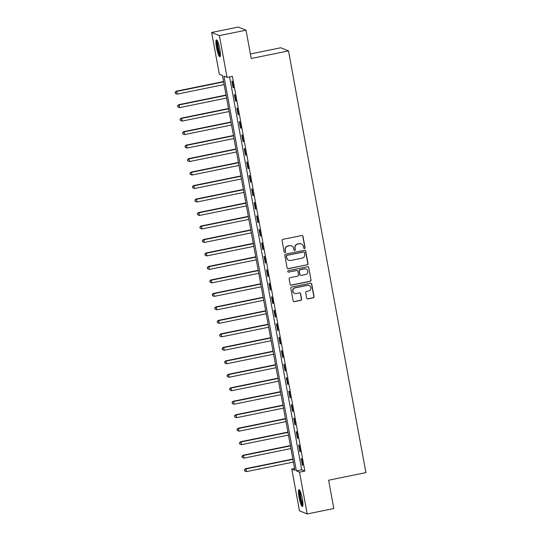 <?xml version="1.0" encoding="UTF-8"?>
<svg xmlns="http://www.w3.org/2000/svg" width="541" height="541" viewBox="0 0 541 541"><rect width="100%" height="100%" fill="white"/><g stroke="black" fill="none" stroke-linecap="round" stroke-linejoin="round"><path stroke-width="0.81" d="M304.468 248.488A0.757 0.744 112 0 0 305.063 247.595L303.001 236.349A1.082 1.062 112 0 0 301.763 235.504L282.943 239.338A1.082 1.062 112 0 0 282.091 240.61L284.153 251.856A0.757 0.744 112 0 0 285.019 252.451A0.757 0.744 112 0 0 285.614 251.558L285.35 250.104A3.469 3.395 112 0 1 288.076 246.033L289.645 245.715A3.469 3.395 112 0 1 293.607 248.42L293.878 249.874A0.757 0.744 112 0 0 294.744 250.469A0.757 0.744 112 0 0 295.339 249.577L295.075 248.123A3.469 3.395 112 0 1 297.8 244.052L299.369 243.734A3.469 3.395 112 0 1 303.332 246.439L303.602 247.893A0.757 0.744 112 0 0 304.468 248.488M303.947 248.4A0.757 0.744 112 0 0 304.853 247.514L302.791 236.261A1.082 1.062 112 0 0 302.257 235.524M284.498 252.363A0.757 0.744 112 0 0 285.405 251.477L285.35 250.104M294.223 250.382A0.757 0.744 112 0 0 295.129 249.496L295.075 248.123M299.065 497.429A8.609 1.474 78.5 0 1 298.977 489.659A8.609 1.474 78.5 0 1 302.331 498.755A8.609 1.474 78.5 0 1 302.412 506.525A8.609 1.474 78.5 0 1 299.065 497.429M216.522 47.676A8.609 1.474 78.5 0 1 216.434 39.899A8.609 1.474 78.5 0 1 219.781 48.994A8.609 1.474 78.5 0 1 219.869 56.764A8.609 1.474 78.5 0 1 216.522 47.676M306.673 298.037A1.082 1.062 112 0 0 307.917 298.882L313.192 297.807A1.082 1.062 112 0 0 314.044 296.536L311.751 284.045A1.082 1.062 112 0 0 310.514 283.2L291.694 287.034A1.082 1.062 112 0 0 290.842 288.306L293.134 300.796A1.082 1.062 112 0 0 294.372 301.641L300.755 300.343A1.082 1.062 112 0 0 301.601 299.072L300.62 293.722A1.082 1.062 112 0 0 299.383 292.877L296.218 293.52A2.894 2.833 112 0 1 292.87 290.436A2.894 2.833 112 0 1 295.183 287.859L307.572 285.337A2.894 2.833 112 0 1 310.919 288.421A2.894 2.833 112 0 1 308.607 290.997L306.544 291.416A1.082 1.062 112 0 0 305.692 292.688L306.673 298.037M211.659 32.474L238.29 27.05L246.027 30.181L251.22 58.496L288.509 50.901L365.905 472.611L328.624 480.212L333.817 508.526L307.187 513.95L299.45 510.819L291.782 469.02L294.919 470.291L222.466 75.544L219.328 74.273L211.659 32.474L219.396 35.611L227.064 77.404L223.933 76.132L296.38 470.886L299.518 472.158L307.187 513.95M246.027 30.181L219.396 35.611M229.594 76.89L301.709 469.798L304.847 471.069L232.393 76.322L227.064 77.404M304.847 471.069L299.518 472.158M307.153 264.88A1.082 1.062 112 0 0 308.005 263.609L305.712 251.119A1.082 1.062 112 0 0 304.468 250.273L285.648 254.108A1.082 1.062 112 0 0 284.796 255.379L287.095 267.869A1.082 1.062 112 0 0 288.333 268.715L306.943 264.799A1.082 1.062 112 0 0 307.795 263.528L305.503 251.031A1.082 1.062 112 0 0 304.962 250.287M308.735 267.579L311.028 280.069A1.082 1.062 112 0 1 310.176 281.347L291.356 285.181A1.082 1.062 112 0 1 290.111 284.336L289.131 278.987A1.082 1.062 112 0 1 289.983 277.716L297.618 276.16A1.082 1.062 112 0 0 298.47 274.889L297.814 271.339A1.082 1.062 112 0 0 296.576 270.493L288.63 272.116A0.757 0.744 112 0 1 287.751 271.305A0.757 0.744 112 0 1 288.36 270.635L307.491 266.733A1.082 1.062 112 0 1 308.735 267.579L311.028 280.069M231.866 81.096L233.056 87.568L233.577 87.784L232.393 81.312L231.866 81.096M234.341 94.58L235.531 101.052L236.052 101.262L234.862 94.79L234.341 94.58M236.816 108.065L238.006 114.53L238.527 114.746L237.337 108.274L236.816 108.065M239.291 121.542L240.481 128.014L241.002 128.224L239.812 121.752L239.291 121.542M241.766 135.027L242.95 141.499L243.477 141.708L242.287 135.236L241.766 135.027M244.241 148.505L245.425 154.976L245.952 155.193L244.762 148.721L244.241 148.505M246.716 161.989L247.9 168.461L248.427 168.67L247.237 162.199L246.716 161.989M249.191 175.473L250.375 181.945L250.896 182.155L249.712 175.683L249.191 175.473M251.66 188.951L252.85 195.423L253.371 195.639L252.187 189.167L251.66 188.951M254.135 202.435L255.325 208.907L255.846 209.117L254.662 202.645L254.135 202.435M256.61 215.92L257.8 222.392L258.321 222.601L257.137 216.13L256.61 215.92M259.085 229.398L260.275 235.869L260.796 236.079L259.606 229.614L259.085 229.398M261.56 242.882L262.75 249.354L263.271 249.563L262.081 243.092L261.56 242.882M264.035 256.366L265.225 262.831L265.746 263.048L264.556 256.576L264.035 256.366M266.51 269.844L267.694 276.316L268.221 276.525L267.031 270.054L266.51 269.844M268.985 283.328L270.169 289.8L270.696 290.01L269.506 283.538L268.985 283.328M271.46 296.806L272.644 303.278L273.171 303.494L271.981 297.023L271.46 296.806M273.935 310.291L275.119 316.762L275.639 316.972L274.456 310.5L273.935 310.291M276.404 323.775L277.594 330.247L278.115 330.456L276.931 323.985L276.404 323.775M278.879 337.253L280.069 343.724L280.59 343.941L279.406 337.469L278.879 337.253M281.354 350.737L282.544 357.209L283.065 357.418L281.881 350.947L281.354 350.737M283.829 364.221L285.019 370.693L285.54 370.903L284.35 364.431L283.829 364.221M286.304 377.699L287.494 384.171L288.015 384.38L286.825 377.916L286.304 377.699M288.779 391.184L289.969 397.655L290.49 397.865L289.3 391.393L288.779 391.184M291.254 404.668L292.438 411.133L292.965 411.349L291.775 404.878L291.254 404.668M293.729 418.146L294.913 424.617L295.44 424.827L294.25 418.355L293.729 418.146M296.204 431.63L297.388 438.102L297.915 438.311L296.725 431.84L296.204 431.63M298.679 445.108L299.863 451.579L300.383 451.796L299.2 445.324L298.679 445.108M301.148 458.592L302.338 465.064L302.859 465.274L301.675 458.802L301.148 458.592M288.509 50.901L280.765 47.764L250.388 53.958M294.581 468.452L291.782 469.02M301.709 469.798L296.38 470.886M233.056 87.568L233.523 87.473M235.531 101.052L235.998 100.957M238.006 114.53L238.473 114.435M240.481 128.014L240.948 127.919M242.95 141.499L243.416 141.404M245.425 154.976L245.891 154.882M247.9 168.461L248.366 168.366M250.375 181.945L250.841 181.85M252.85 195.423L253.316 195.328M255.325 208.907L255.792 208.812M257.8 222.392L258.267 222.29M260.275 235.869L260.742 235.775M262.75 249.354L263.217 249.259M265.225 262.831L265.692 262.737M267.694 276.316L268.16 276.221M270.169 289.8L270.635 289.705M272.644 303.278L273.11 303.183M275.119 316.762L275.585 316.668M277.594 330.247L278.06 330.152M280.069 343.724L280.536 343.63M282.544 357.209L283.011 357.114M285.019 370.693L285.486 370.592M287.494 384.171L287.961 384.076M289.969 397.655L290.436 397.561M292.438 411.133L292.904 411.038M294.913 424.617L295.379 424.523M297.388 438.102L297.854 438.007M299.863 451.579L300.329 451.485M302.338 465.064L302.804 464.969M301.29 243.91L301.08 243.822A3.469 3.395 112 0 0 299.159 243.646L299.369 243.734M294.865 248.042A3.469 3.395 112 0 1 297.591 243.971L299.159 243.646M291.565 245.891L291.356 245.803A3.469 3.395 112 0 0 289.435 245.628L289.645 245.715M285.141 250.023A3.469 3.395 112 0 1 287.866 245.952L289.435 245.628M287.629 268.613A1.082 1.062 112 0 0 288.123 268.634L306.943 264.799M304.461 252.579A0.757 0.744 112 0 0 303.596 251.991L287.075 255.352A0.757 0.744 112 0 0 286.48 256.245L286.757 257.78A3.469 3.395 112 0 0 290.727 260.485L302.02 258.185A3.469 3.395 112 0 0 304.745 254.114L304.461 252.579M304.015 252.025L303.805 251.944A0.757 0.744 112 0 0 303.386 251.903L303.596 251.991M288.806 260.309L288.596 260.228A3.469 3.395 112 0 1 286.547 257.699L286.27 256.163A0.757 0.744 112 0 1 286.865 255.271L303.386 251.903M290.652 285.073A1.082 1.062 112 0 0 291.146 285.093L309.966 281.259A1.082 1.062 112 0 0 310.818 279.988M297.178 270.554L296.968 270.466A1.082 1.062 112 0 0 296.367 270.412L288.63 272.116M305.537 274.544A2.894 2.833 112 0 0 306.105 269.026A2.894 2.833 112 0 0 304.495 268.884L300.133 269.77A1.082 1.062 112 0 0 299.281 271.041L299.93 274.591A1.082 1.062 112 0 0 301.168 275.437L305.537 274.544M306.105 269.026L305.895 268.945A2.894 2.833 112 0 0 304.285 268.796L304.495 268.884M300.573 275.383L300.363 275.295A1.082 1.062 112 0 1 299.721 274.503L299.072 270.96A1.082 1.062 112 0 1 299.924 269.689L304.285 268.796M308.526 267.497A1.082 1.062 112 0 0 307.985 266.754M309.175 285.479L308.965 285.398A2.894 2.833 112 0 0 307.362 285.249L307.572 285.337M294.615 293.378L294.405 293.29A2.894 2.833 112 0 1 294.973 287.771L307.362 285.249M293.668 301.54A1.082 1.062 112 0 0 294.169 301.56L300.546 300.255A1.082 1.062 112 0 0 301.398 298.984L300.411 293.641A1.082 1.062 112 0 0 299.876 292.897M307.214 298.781A1.082 1.062 112 0 0 307.707 298.794L312.989 297.719A1.082 1.062 112 0 0 313.834 296.448L311.542 283.957A1.082 1.062 112 0 0 311.007 283.214M223.575 81.563L176.177 91.219L176.697 91.436L177.191 94.127L224.123 84.565M223.629 81.867L176.697 91.436L175.095 92.376L175.5 93.539L175.304 92.464M177.191 94.127L175.5 93.539M175.095 92.376L176.177 91.219M226.043 95.047L178.652 104.704L179.172 104.913L179.666 107.612L226.598 98.049M226.104 95.351L179.172 104.913L177.57 105.86L177.975 107.023L177.779 105.941M179.666 107.612L177.975 107.023M177.57 105.86L178.652 104.704M228.518 108.525L181.127 118.188L181.648 118.398L182.141 121.096L229.073 111.527M228.579 108.836L181.648 118.398L180.045 119.338L180.451 120.501L180.254 119.426M182.141 121.096L180.451 120.501M180.045 119.338L181.127 118.188M230.993 122.009L183.595 131.666L184.123 131.882L184.616 134.574L231.548 125.012M231.054 122.313L184.123 131.882L182.52 132.822L182.926 133.985L182.73 132.91M184.616 134.574L182.926 133.985M182.52 132.822L183.595 131.666M233.469 135.493L186.07 145.15L186.598 145.36L187.091 148.058L234.023 138.496M233.523 135.798L186.598 145.36L184.995 146.307L185.401 147.47L185.205 146.388M187.091 148.058L185.401 147.47M184.995 146.307L186.07 145.15M220.363 55.453A7.446 1.278 78.5 0 1 219.457 54.181A7.446 1.278 78.5 0 1 217.401 46.452A7.446 1.278 78.5 0 1 217.408 40.92M217.834 41.846A6.898 1.183 -101.5 0 0 218.206 47.398A6.898 1.183 -101.5 0 0 219.95 53.627A6.898 1.183 -101.5 0 0 220.397 54.431M216.955 40.217A8.555 1.467 -101.5 0 0 217.293 46.999A8.555 1.467 -101.5 0 0 219.524 55.074A8.555 1.467 -101.5 0 0 220.228 56.278M302.913 505.206A7.446 1.278 78.5 0 1 300.14 497.348A7.446 1.278 78.5 0 1 299.951 490.68M300.377 491.6A6.898 1.183 -101.5 0 0 300.776 497.28A6.898 1.183 -101.5 0 0 302.94 504.192M299.504 489.97A8.555 1.467 -101.5 0 0 299.93 497.26A8.555 1.467 -101.5 0 0 302.777 506.031M235.944 148.971L188.545 158.635L189.073 158.844L189.566 161.543L236.498 151.974M235.998 149.282L189.073 158.844L187.47 159.784L187.876 160.947L187.68 159.872M189.566 161.543L187.876 160.947M187.47 159.784L188.545 158.635M238.419 162.456L191.02 172.112L191.541 172.322L192.041 175.02L238.966 165.458M238.473 162.76L191.541 172.322L189.945 173.269L190.351 174.432L190.148 173.35M192.041 175.02L190.351 174.432M189.945 173.269L191.02 172.112M240.894 175.94L193.495 185.597L194.016 185.806L194.517 188.505L241.442 178.943M240.948 176.244L194.016 185.806L192.413 186.753L192.826 187.916L192.623 186.834M194.517 188.505L192.826 187.916M192.413 186.753L193.495 185.597M243.369 189.418L195.97 199.074L196.491 199.291L196.985 201.982L243.917 192.42M243.423 189.729L196.491 199.291L194.888 200.231L195.301 201.394L195.098 200.319M196.985 201.982L195.301 201.394M194.888 200.231L195.97 199.074M245.844 202.902L198.446 212.559L198.966 212.769L199.46 215.467L246.392 205.905M245.898 203.206L198.966 212.769L197.364 213.715L197.769 214.878L197.573 213.796M199.46 215.467L197.769 214.878M197.364 213.715L198.446 212.559M248.319 216.38L200.921 226.043L201.441 226.253L201.935 228.951L248.867 219.389M248.373 216.691L201.441 226.253L199.839 227.193L200.244 228.356L200.048 227.281M201.935 228.951L200.244 228.356M199.839 227.193L200.921 226.043M250.787 229.864L203.396 239.521L203.916 239.737L204.41 242.429L251.342 232.867M250.848 230.168L203.916 239.737L202.314 240.677L202.719 241.841L202.523 240.765M204.41 242.429L202.719 241.841M202.314 240.677L203.396 239.521M253.262 243.349L205.871 253.005L206.392 253.215L206.885 255.913L253.817 246.351M253.323 243.653L206.392 253.215L204.789 254.162L205.195 255.325L204.998 254.243M206.885 255.913L205.195 255.325M204.789 254.162L205.871 253.005M255.737 256.826L208.339 266.49L208.867 266.699L209.36 269.398L256.292 259.829M255.798 257.137L208.867 266.699L207.264 267.639L207.67 268.803L207.474 267.727M209.36 269.398L207.67 268.803M207.264 267.639L208.339 266.49M258.213 270.311L210.814 279.968L211.342 280.184L211.835 282.875L258.767 273.313M258.267 270.615L211.342 280.184L209.739 281.124L210.145 282.287L209.949 281.212M211.835 282.875L210.145 282.287M209.739 281.124L210.814 279.968M260.688 283.795L213.289 293.452L213.817 293.662L214.31 296.36L261.242 286.798M260.742 284.099L213.817 293.662L212.214 294.608L212.62 295.771L212.424 294.689M214.31 296.36L212.62 295.771M212.214 294.608L213.289 293.452M263.163 297.273L215.764 306.936L216.285 307.146L216.785 309.844L263.71 300.275M263.217 297.584L216.285 307.146L214.689 308.086L215.095 309.249L214.892 308.174M216.785 309.844L215.095 309.249M214.689 308.086L215.764 306.936M265.638 310.757L218.239 320.414L218.76 320.624L219.261 323.322L266.186 313.76M265.692 311.061L218.76 320.624L217.157 321.57L217.57 322.734L217.367 321.652M219.261 323.322L217.57 322.734M217.157 321.57L218.239 320.414M268.113 324.242L220.714 333.898L221.235 334.108L221.729 336.806L268.661 327.244M268.167 324.546L221.235 334.108L219.632 335.055L220.045 336.218L219.842 335.136M221.729 336.806L220.045 336.218M219.632 335.055L220.714 333.898M270.588 337.719L223.19 347.376L223.71 347.593L224.204 350.284L271.136 340.722M270.642 338.03L223.71 347.593L222.108 348.532L222.513 349.696L222.317 348.62M224.204 350.284L222.513 349.696M222.108 348.532L223.19 347.376M273.063 351.204L225.665 360.861L226.185 361.07L226.679 363.768L273.611 354.206M273.117 351.508L226.185 361.07L224.583 362.017L224.988 363.18L224.792 362.098M226.679 363.768L224.988 363.18M224.583 362.017L225.665 360.861M275.531 364.681L228.14 374.345L228.66 374.555L229.154 377.253L276.086 367.691M275.592 364.992L228.66 374.555L227.058 375.495L227.463 376.658L227.267 375.582M229.154 377.253L227.463 376.658M227.058 375.495L228.14 374.345M278.006 378.166L230.615 387.823L231.135 388.039L231.629 390.73L278.561 381.168M278.067 378.47L231.135 388.039L229.533 388.979L229.939 390.142L229.742 389.067M231.629 390.73L229.939 390.142M229.533 388.979L230.615 387.823M280.481 391.65L233.083 401.307L233.611 401.517L234.104 404.215L281.036 394.653M280.542 391.955L233.611 401.517L232.008 402.463L232.414 403.627L232.217 402.545M234.104 404.215L232.414 403.627M232.008 402.463L233.083 401.307M282.957 405.128L235.558 414.791L236.086 415.001L236.579 417.699L283.511 408.13M283.011 405.439L236.086 415.001L234.483 415.941L234.889 417.104L234.693 416.029M236.579 417.699L234.889 417.104M234.483 415.941L235.558 414.791M285.432 418.612L238.033 428.269L238.561 428.486L239.054 431.177L285.986 421.615M285.486 418.917L238.561 428.486L236.958 429.426L237.364 430.589L237.168 429.513M239.054 431.177L237.364 430.589M236.958 429.426L238.033 428.269M287.907 432.097L240.508 441.754L241.029 441.963L241.529 444.661L288.454 435.099M287.961 432.401L241.029 441.963L239.433 442.91L239.839 444.073L239.636 442.991M241.529 444.661L239.839 444.073M239.433 442.91L240.508 441.754M290.382 445.574L242.983 455.238L243.504 455.448L244.005 458.146L290.93 448.577M290.436 445.885L243.504 455.448L241.901 456.388L242.314 457.551L242.111 456.476M244.005 458.146L242.314 457.551M241.901 456.388L242.983 455.238M292.857 459.059L245.458 468.716L245.979 468.925L246.473 471.624L293.405 462.061M292.911 459.363L245.979 468.925L244.376 469.872L244.789 471.035L244.586 469.953M246.473 471.624L244.789 471.035M244.376 469.872L245.458 468.716"/></g></svg>
